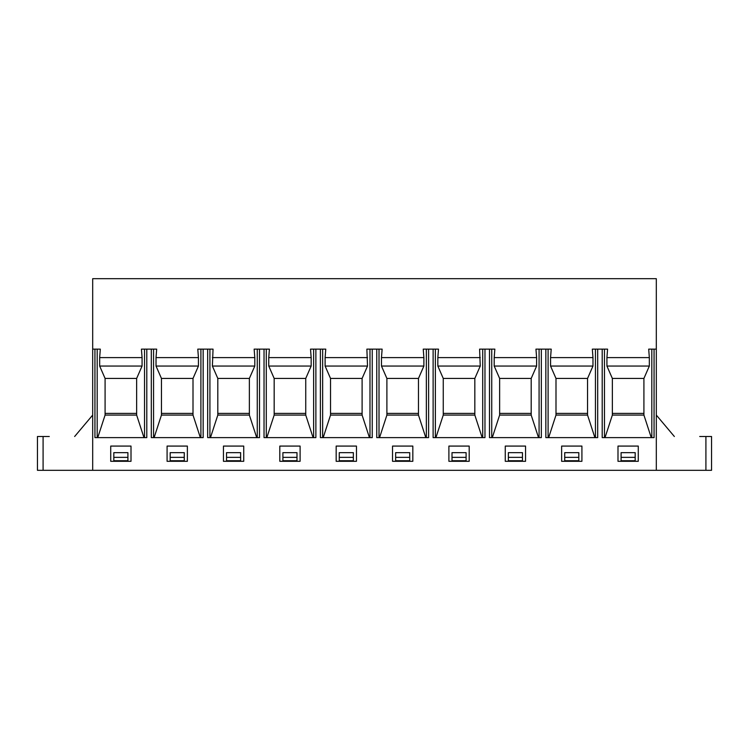 <?xml version="1.0" encoding="UTF-8"?>
<svg xmlns="http://www.w3.org/2000/svg" width="749" height="749" viewBox="0 0 749 749"><rect width="100%" height="100%" fill="white"/><g stroke="black" fill="none" stroke-linecap="round" stroke-linejoin="round"><path stroke-width="1.12" d="M170.182 460.738L184.273 460.738L184.273 452.649L170.182 452.649L170.182 460.738M296.997 457.358L296.997 460.738L282.907 460.738L282.907 452.649L296.997 452.649L296.997 457.358L282.907 457.358M711.55 470.316L705.914 470.316L705.914 436.498L711.55 436.498L711.55 470.316L711.55 436.498M651.808 437.622L651.808 349.137L656.311 349.137L656.311 278.684L92.689 278.684L92.689 470.316L705.914 470.316M92.689 470.316L37.45 470.316L37.45 436.498L43.086 436.498L43.086 470.316M143.986 437.622L136.646 415.077L136.646 378.442L142.076 366.046L99.664 366.046L99.664 357.601L142.076 357.601L141.421 349.137L156.672 349.137L156.026 357.601L198.438 357.601L197.783 349.137L200.901 349.137L200.901 437.622L200.901 349.137L213.044 349.137L212.388 366.046L217.809 378.442L217.809 415.077L210.469 437.622M480.249 366.046L437.837 366.046L443.258 378.442L474.829 378.442L480.249 366.046L479.594 349.137L491.737 349.137L491.737 437.622L491.737 349.137L494.855 349.137L494.2 357.601L536.612 357.601L535.956 349.137L548.099 349.137L548.099 437.622L548.099 349.137L551.217 349.137L550.562 357.601L592.974 357.601L592.328 349.137L604.462 349.137L604.462 437.622L604.462 349.137L607.579 349.137L606.924 357.601L649.336 357.601L648.69 349.137L651.808 349.137M437.837 366.046L437.837 357.601L480.249 357.601M379.556 437.622L386.896 415.077L418.466 415.077L418.466 378.442L423.887 366.046L381.475 366.046L386.896 378.442L418.466 378.442M305.742 413.392L274.171 413.392M367.525 366.046L325.113 366.046L330.534 378.442L362.104 378.442L367.525 366.046L366.87 349.137L369.987 349.137L369.987 437.622L369.987 349.137L379.013 349.137L379.013 437.622L379.013 349.137L382.13 349.137L381.475 357.601L423.887 357.601L423.232 349.137L435.375 349.137L435.375 437.622L435.375 349.137L438.493 349.137L437.837 357.601M325.113 366.046L325.113 357.601L367.525 357.601M443.258 378.442L443.258 415.077L474.829 415.077L474.829 378.442M617.991 461.3L638.279 461.3L638.279 446.076L617.991 446.076L617.991 461.3M99.664 366.046L105.085 378.442L105.085 415.077L97.745 437.622M99.664 357.601L100.31 349.137L97.192 349.137L97.192 437.622M369.444 437.622L362.104 415.077L362.104 378.442M167.083 446.076L167.083 461.3L187.372 461.3L187.372 446.076L167.083 446.076M212.388 357.601L254.8 357.601L254.145 349.137L266.279 349.137L266.279 437.622M313.082 437.622L305.742 415.077L274.171 415.077L274.171 378.442L305.742 378.442L311.163 366.046L311.163 357.601L268.751 357.601L269.406 349.137L266.279 349.137M311.163 357.601L310.507 349.137L313.625 349.137L313.625 437.622L313.625 349.137L322.65 349.137L322.65 437.622M325.113 357.601L325.768 349.137L322.65 349.137M131.009 446.076L110.721 446.076L110.721 461.3L131.009 461.3L131.009 446.076M564.727 452.649L578.818 452.649L578.818 457.358L564.727 457.358L564.727 452.649M525.555 446.076L505.266 446.076L505.266 461.3L525.555 461.3L525.555 446.076M300.106 446.076L279.808 446.076L279.808 461.3L300.106 461.3L300.106 446.076M161.447 378.442L161.447 415.077L193.008 415.077L193.008 378.442L198.438 366.046L156.026 366.046L161.447 378.442L193.008 378.442M595.446 437.622L595.446 349.137M311.163 366.046L268.751 366.046L274.171 378.442M268.751 357.601L268.751 366.046M193.008 413.392L161.447 413.392M243.734 461.3L243.734 446.076L223.445 446.076L223.445 461.3L243.734 461.3M587.553 413.392L555.992 413.392M531.191 413.392L499.63 413.392M494.2 366.046L499.63 378.442L531.191 378.442L536.612 366.046L494.2 366.046L494.2 357.601M443.258 413.392L474.829 413.392M386.896 415.077L386.896 378.442M381.475 357.601L381.475 366.046M217.809 378.442L249.37 378.442L254.8 366.046L212.388 366.046M581.917 461.3L581.917 446.076L561.628 446.076L561.628 461.3L581.917 461.3M550.562 357.601L550.562 366.046L555.992 378.442L555.992 415.077L548.652 437.622M699.716 436.498L705.914 436.498M376.756 349.137L376.756 437.622L428.606 437.622L428.606 349.137M482.721 437.622L482.721 349.137L482.721 437.622M144.538 349.137L144.538 437.622L144.538 349.137M142.076 366.046L142.076 357.601M492.29 437.622L499.63 415.077L531.191 415.077L531.191 378.442M412.83 461.3L412.83 446.076L392.532 446.076L392.532 461.3L412.83 461.3M105.085 413.392L136.646 413.392M256.71 437.622L249.37 415.077L249.37 378.442M217.809 415.077L249.37 415.077M674.353 436.498L656.311 415.077M469.192 446.076L448.894 446.076L448.894 461.3L469.192 461.3L469.192 446.076M254.8 366.046L254.8 357.601M257.263 437.622L257.263 349.137M605.014 437.622L612.354 415.077L643.915 415.077L643.915 378.442L649.336 366.046L606.924 366.046L612.354 378.442L643.915 378.442M425.807 437.622L418.466 415.077M649.336 366.046L649.336 357.601M606.924 357.601L606.924 366.046M264.032 349.137L264.032 437.622L315.881 437.622L315.881 349.137M612.354 413.392L643.915 413.392M274.171 415.077L266.831 437.622M499.63 415.077L499.63 378.442M545.843 349.137L545.843 437.622L597.693 437.622L597.693 349.137M423.887 366.046L423.887 357.601M452.003 452.649L466.093 452.649L466.093 457.358L452.003 457.358L452.003 452.649M395.641 452.649L409.731 452.649L409.731 457.358L395.641 457.358L395.641 452.649M594.893 437.622L587.553 415.077L587.553 378.442L592.974 366.046L550.562 366.046M336.17 461.3L356.468 461.3L356.468 446.076L336.17 446.076L336.17 461.3M508.365 452.649L522.456 452.649L522.456 457.358L508.365 457.358L508.365 452.649M555.992 415.077L587.553 415.077M105.085 415.077L136.646 415.077M330.534 413.392L362.104 413.392M49.284 436.498L43.086 436.498M489.481 349.137L489.481 437.622L541.33 437.622L541.33 349.137M74.647 436.498L92.689 415.077M443.258 415.077L435.918 437.622M198.438 366.046L198.438 357.601M156.026 357.601L156.026 366.046M602.205 349.137L602.205 437.622L654.064 437.622L654.064 349.137M127.91 457.358L127.91 460.738L113.82 460.738L113.82 452.649L127.91 452.649L127.91 457.358L113.82 457.358M184.273 457.358L170.182 457.358M226.544 457.358L226.544 460.738L240.635 460.738L240.635 457.358L226.544 457.358L226.544 452.649L240.635 452.649L240.635 457.358M353.359 457.358L353.359 460.738L339.269 460.738L339.269 452.649L353.359 452.649L353.359 457.358L339.269 457.358M409.731 457.358L409.731 460.738L395.641 460.738L395.641 457.358M466.093 457.358L466.093 460.738L452.003 460.738L452.003 457.358M522.456 457.358L522.456 460.738L508.365 460.738L508.365 457.358M564.727 457.358L564.727 460.738L578.818 460.738L578.818 457.358M635.18 457.358L635.18 460.738L621.09 460.738L621.09 452.649L635.18 452.649L635.18 457.358L621.09 457.358M651.255 437.622L643.915 415.077M538.531 437.622L531.191 415.077M418.466 413.392L386.896 413.392M217.809 413.392L249.37 413.392M656.311 349.137L656.311 470.316M105.085 378.442L136.646 378.442M323.193 437.622L330.534 415.077L330.534 378.442M305.742 415.077L305.742 378.442M153.554 349.137L153.554 437.622L153.554 349.137M209.917 349.137L209.917 437.622M426.35 437.622L426.35 349.137M482.169 437.622L474.829 415.077M200.348 437.622L193.008 415.077M161.447 415.077L154.107 437.622M92.689 349.137L97.192 349.137M612.354 415.077L612.354 378.442M555.992 378.442L587.553 378.442M592.974 366.046L592.974 357.601M539.083 437.622L539.083 349.137M536.612 366.046L536.612 357.601M330.534 415.077L362.104 415.077M207.67 349.137L207.67 437.622L259.519 437.622L259.519 349.137M433.119 349.137L433.119 437.622L484.968 437.622L484.968 349.137M320.394 349.137L320.394 437.622L372.244 437.622L372.244 349.137M151.307 349.137L151.307 437.622L203.157 437.622L203.157 349.137M94.936 349.137L94.936 437.622L146.795 437.622L146.795 349.137"/></g></svg>
